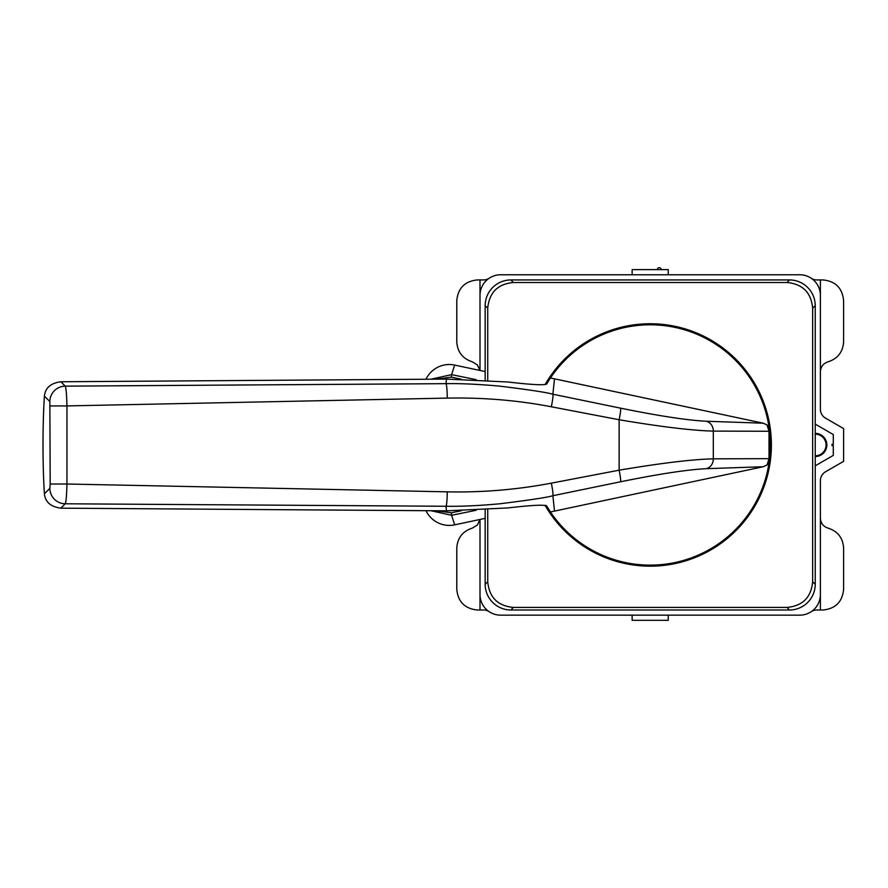 <?xml version="1.0" encoding="UTF-8"?>
<svg xmlns="http://www.w3.org/2000/svg" width="888" height="888" viewBox="0 0 888 888"><rect width="100%" height="100%" fill="white"/><g stroke="black" fill="none" stroke-linecap="round" stroke-linejoin="round"><path stroke-width="1.33" d="M815.24 455.799A10.834 10.834 0 0 0 826.062 444.966A10.834 10.834 0 0 0 815.24 434.132M479.997 370.474L479.997 295.404A20.635 20.635 0 0 1 500.632 274.769L799.766 274.769A20.635 20.635 0 0 1 820.39 295.404L820.39 279.931L816.871 279.931A10.312 10.312 0 0 1 811.166 278.21M811.166 611.721A10.312 10.312 0 0 1 816.871 610L822.965 610C835.475 608.757 842.357 601.886 843.6 589.377L843.6 548.118C842.956 537.962 837.795 531.302 828.127 528.138C823.298 526.562 820.712 523.232 820.39 518.159M820.39 295.404L820.39 409.235A10.312 10.312 0 0 0 825.551 418.17L843.6 428.593L843.6 461.349L825.551 471.761A10.312 10.312 0 0 0 820.39 480.697L820.39 610M820.39 371.783C820.712 366.7 823.298 363.37 828.127 361.793C837.795 358.63 842.956 351.97 843.6 341.813L843.6 300.555C842.357 288.056 835.475 281.174 822.965 279.931L820.39 279.931M479.997 295.404L479.997 279.931L477.422 279.931C464.912 281.174 458.042 288.056 456.787 300.555L456.787 341.813C457.442 351.97 462.593 358.63 472.261 361.793L477.411 364.946L479.92 370.451M489.221 278.21A10.312 10.312 0 0 1 483.527 279.931L479.997 279.931M820.39 594.538A20.635 20.635 0 0 1 799.766 615.162L500.632 615.162A20.635 20.635 0 0 1 479.997 594.538L479.997 610L483.527 610A10.312 10.312 0 0 1 489.221 611.721M479.92 519.48L477.411 524.986L472.261 528.138C462.593 531.302 457.442 537.962 456.787 548.118L456.787 589.377C458.042 601.886 464.912 608.757 477.422 610L479.997 610M668.242 274.769L668.242 269.619L632.145 269.619L632.145 274.769M657.287 269.619A1.931 1.931 0 0 1 659.218 267.677A1.931 1.931 0 0 1 661.16 269.619M632.145 615.162L632.145 620.324L668.242 620.324L668.242 615.162M815.24 465.812L833.288 455.389L833.288 445.61L832 445.61L832 444.322L833.288 444.322L833.288 434.543L815.24 424.12M815.24 456.576A11.6 11.6 0 0 0 826.839 444.966A11.6 11.6 0 0 0 815.24 433.366M479.997 594.538L479.997 519.469M487.745 380.308L487.745 308.103L485.159 305.716A25.785 25.785 0 0 1 510.944 279.931L513.331 282.517L787.057 282.517L789.443 279.931A25.785 25.785 0 0 1 815.24 305.716L812.642 308.103L812.642 581.829L815.24 584.215A25.785 25.785 0 0 1 789.443 610L787.057 607.414L513.331 607.414L510.944 610L789.443 610L787.057 607.414C802.608 605.949 811.144 597.413 812.642 581.829L815.24 584.215L815.24 305.716L812.642 308.103C811.177 292.552 802.641 284.027 787.057 282.517L789.443 279.931L510.944 279.931L513.331 282.517C497.78 283.994 489.255 292.518 487.745 308.103L485.159 305.716L485.159 380.142M485.159 509.79L485.159 584.215L487.745 581.829C489.221 597.38 497.746 605.905 513.331 607.414L510.944 610A25.785 25.785 0 0 1 485.159 584.215L487.745 581.829L487.745 509.634M770.04 436.219A120.169 120.169 0 0 1 770.04 453.713M461.272 379.187L451.293 377.145L436.141 379.176M436.141 510.767L451.293 512.787L461.272 510.744M425.985 379.243A25.885 25.785 109.5 0 1 454.645 365.079L451.604 374.636L430.958 379.209M430.969 510.722L451.604 515.295L454.645 524.852A25.885 25.785 70.5 0 1 425.985 510.689M485.159 518.37L454.645 524.852M454.645 365.079L485.159 371.561M545.066 384.648A121.201 121.201 0 0 1 769.574 465.9A121.201 121.201 0 0 1 545.066 505.283M550.438 511.965L549.35 512.198M549.35 377.744L550.438 377.966M769.508 459.285L769.308 429.082A120.169 120.169 0 0 0 550.427 377.988A517.737 515.739 -84 0 1 554.501 378.832L763.214 423.199L767.043 424.908L769.308 429.082A120.169 120.169 0 0 1 769.308 460.85L767.043 465.023L763.214 466.733L554.501 511.1A517.737 515.739 84 0 1 550.427 511.954A120.169 120.169 0 0 0 769.308 460.85L769.508 459.285A5.162 1.221 -173.2 0 0 769.019 458.663L713.319 458.83A10.112 9.091 88.3 0 1 706.326 468.686C687.601 469.597 659.007 473.959 620.568 481.773L552.88 495.715C547.23 497.424 529.503 500.111 499.711 503.796C478.854 505.705 460.95 506.526 445.987 506.271L65.257 503.785L60.872 508.169L446.464 510.833L507.958 507.936C532.856 505.028 545.798 504.451 546.775 506.238A517.737 515.739 84 0 0 546.819 506.227L550.427 511.954M550.427 377.988L546.819 383.705A517.737 515.739 -84 0 0 546.775 383.705L546.62 384.149M763.214 466.733L706.326 468.686M546.62 505.794L546.775 506.238A83.794 83.794 -138.1 0 1 546.631 506.105L546.042 505.494M767.043 424.908L769.019 431.268L713.319 431.102C692.385 430.591 660.983 426.806 619.136 419.747L551.337 406.782C517.981 400.333 483.283 397.436 447.252 398.101L66.955 405.916L66.955 484.016C66.656 495.282 66.089 501.875 65.257 503.785A15.473 15.351 45 0 1 49.85 488.367L50.194 484.016L66.955 484.016L447.252 491.841C482.228 492.574 516.927 489.688 551.337 483.15A12.898 1.099 78.4 0 1 552.88 495.715L554.501 511.1M546.631 383.827A83.794 83.794 0 0 1 546.775 383.705C545.798 385.481 532.856 384.915 507.958 381.995L446.464 379.098L60.872 381.762C50.783 383.072 45.288 387.867 44.4 396.115A82.451 7.182 -90 0 0 44.4 493.817C45.255 502.042 50.749 506.826 60.872 508.169M447.252 398.101A14.486 1.265 -90.4 0 0 445.987 383.66C460.361 383.383 478.266 384.204 499.711 386.136C528.527 389.654 546.242 392.352 552.88 394.216L554.501 378.832M706.326 421.245A10.112 9.091 -88.3 0 1 713.319 431.102L713.319 458.83C692.385 459.351 660.983 463.136 619.136 470.185L619.136 419.747A11.888 1.01 -78.4 0 0 620.568 408.158C659.007 415.973 687.59 420.335 706.326 421.245L763.214 423.199M620.568 408.158L552.88 394.216A12.898 1.099 -78.4 0 1 551.337 406.782M620.568 481.773A11.888 1.01 78.4 0 0 619.136 470.185L551.337 483.15M50.194 484.016L49.85 401.565A15.473 15.351 -45 0 1 65.257 386.147L60.872 381.762M50.194 405.916L66.955 405.916C66.644 394.672 66.078 388.078 65.257 386.147L445.987 383.66L446.464 379.098M769.508 430.658A5.162 1.221 173.2 0 1 769.019 431.268L769.019 458.663L767.043 465.023M476.179 379.664L451.604 374.636L451.293 377.145M451.293 512.787L451.604 515.295L476.179 510.267M447.252 491.841A14.486 1.265 90.4 0 1 445.987 506.271L446.464 510.833M49.85 401.565L44.4 396.115M49.85 488.367L44.4 493.817"/></g></svg>
